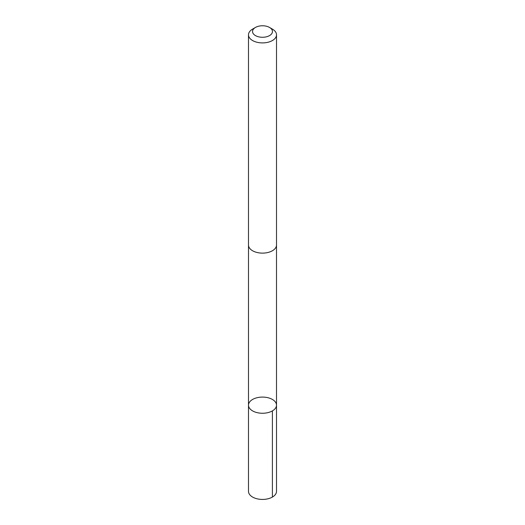 <?xml version="1.0" encoding="UTF-8"?>
<svg xmlns="http://www.w3.org/2000/svg" width="525" height="525" viewBox="0 0 525 525"><rect width="100%" height="100%" fill="white"/><g stroke="black" fill="none" stroke-linecap="round" stroke-linejoin="round"><path stroke-width="0.79" d="M256.876 412.578A14.004 8.085 180 0 1 248.496 405.169A14.004 8.085 180 0 1 262.5 397.084A14.004 8.085 180 0 1 276.504 405.169A14.004 8.085 180 0 1 256.876 412.578A14.004 8.085 180 0 1 248.496 405.169L248.489 491.341A14.011 8.085 0 0 0 256.876 498.75A14.011 8.085 0 0 0 276.511 491.341L276.504 405.169A14.004 8.085 180 0 1 256.876 412.578M255.452 27.451L252.597 29.105A14.011 8.085 0 0 0 248.489 34.821L248.489 245.031A14.011 8.085 0 0 0 262.5 253.122A14.011 8.085 0 0 0 276.511 245.031L276.511 34.821A14.011 8.085 0 0 0 272.403 29.105L269.548 27.451A9.962 5.755 0 0 0 266.503 26.25A9.962 5.755 0 0 0 255.452 27.451A9.962 5.755 0 0 0 255.452 35.588A9.962 5.755 0 0 0 269.548 35.588A9.962 5.755 0 0 0 269.548 27.451M248.489 34.821A14.011 8.085 0 0 0 262.5 42.906A14.011 8.085 0 0 0 276.511 34.821M272.403 410.885L272.403 497.063M248.502 245.326L248.496 405.169M276.498 245.326L276.504 405.169"/></g></svg>
